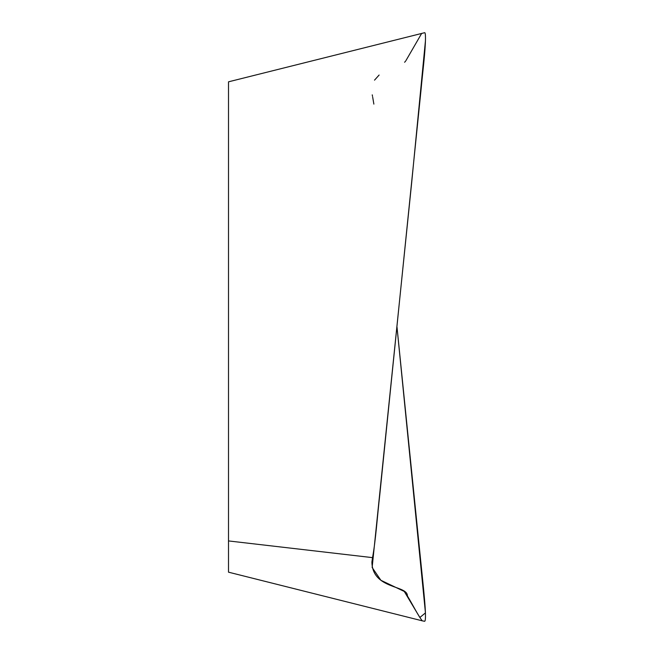 <?xml version="1.0" encoding="UTF-8"?>
<svg xmlns="http://www.w3.org/2000/svg" width="654" height="654" viewBox="0 0 654 654"><rect width="100%" height="100%" fill="white"/><g stroke="black" fill="none" stroke-linecap="round" stroke-linejoin="round"><path stroke-width="0.98" d="M422.231 620.818L228.508 572.176L228.508 81.824L424.642 32.7C425.198 32.536 425.484 34.417 425.492 38.365C425.362 51.658 422.582 72.807 421.037 89.868L379.786 494.735C377.407 515.409 375.633 541.299 372.527 557.633L371.897 562.064C372.461 589.695 407.695 584.889 407.393 595.925C412.306 603.912 417.465 614.474 422.231 620.818L424.618 621.292M424.642 621.3L424.642 621.3C427.324 620.425 422.885 583.066 420.808 561.86L396.994 327L425.452 612.896L419.843 617.507L404.295 591.461L380.881 580.278L372.142 567.492L411.668 182.752L425.46 40.63M373.867 104.117L372.69 97.184M372.51 96.31L372.24 94.855M374.521 80.148L379.116 75.03M404.597 62.269L405.619 61.116M405.971 60.544L421.683 33.379M372.518 557.633L228.508 540.932"/></g></svg>
